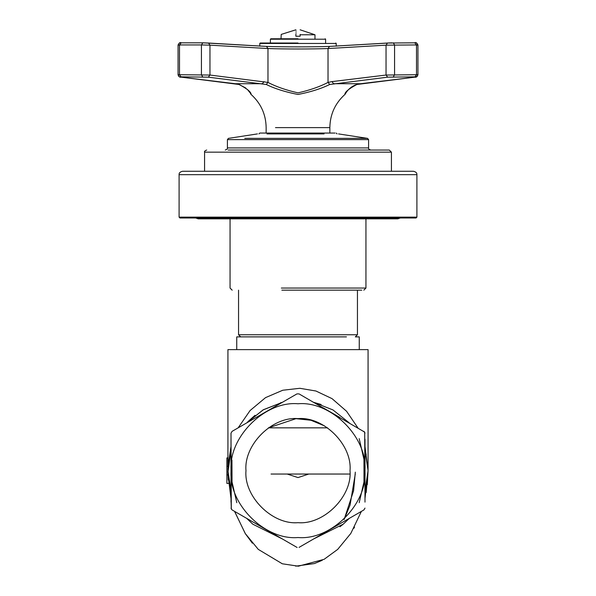 <?xml version="1.0" encoding="UTF-8"?>
<svg xmlns="http://www.w3.org/2000/svg" width="596" height="596" viewBox="0 0 596 596"><rect width="100%" height="100%" fill="white"/><g stroke="black" fill="none" stroke-linecap="round" stroke-linejoin="round"><path stroke-width="0.89" d="M299.058 393.904L296.942 393.904L299.058 393.904L364.7 432.13L364.99 498.651M232.075 431.355L231.01 433.195L232.075 431.355L296.942 393.904M231.01 491.186L227.933 470.646L228.015 474.893L231.01 498.643L231.293 509.148L231.01 433.195M231.01 508.09L232.075 509.93L234.63 511.405L245.209 533.472L258.269 549.37L282.31 563.786L298.343 566.2L324.105 559.324L337.723 549.37L350.82 533.42L361.37 511.405L363.925 509.93L299.058 547.381M297.136 547.486L232.075 509.93M298 403.76C264.907 400.773 228.126 437.553 231.121 470.646C228.126 503.732 264.907 540.512 298 537.525C331.093 540.512 367.874 503.732 364.879 470.646C367.874 437.553 331.093 400.773 298 403.76M363.925 509.93L364.99 508.09M364.99 433.195L363.925 431.355M231.01 502.123L231.01 439.163M364.99 450.107L364.99 446.493L368.067 470.646L364.99 450.107L366.212 454.621M327.562 427.839L268.438 427.839L295.974 418.668L310.97 420.269L324.41 425.835M298 522.662C272.26 524.987 243.66 496.379 245.984 470.646C243.66 444.907 272.26 416.299 298 418.623C323.74 416.299 352.34 444.907 350.016 470.646C352.34 496.379 323.74 524.987 298 522.662M308.803 474.043L298 477.575L287.197 474.043M271.038 474.043L349.904 474.043M228.067 465.655L231.01 446.493L231.01 450.107L228.64 460.701L228.059 466.459M227.933 349.621L368.067 349.621L227.933 349.621L227.933 466.4M228.559 483.386L226.875 483.386L226.875 466.4L228.067 466.4L231.01 450.107L227.948 472.427M227.94 469.752L228.015 467.294M228.022 467.197L228.059 466.474M226.875 466.4L226.875 457.907L228.067 457.907M226.875 474.893L228.015 474.893L231.01 498.643M228.268 479.944L228.007 474.893L231.01 498.658M368.06 469.946L366.205 492.527M349.286 422.899L332.926 409.906L313.705 402.36M354.508 527.125L353.868 528.302M364.99 498.636L368.067 470.646L364.99 491.186M349.286 518.386L343.199 524.182L313.705 538.926M282.295 538.926L252.801 524.182L246.714 518.386M343.199 524.182L339.958 526.76M357.876 427.868L346.552 411.247L332.046 398.642L315.917 391.006L299.803 388.294L282.765 390.238L265.548 397.629L250.074 410.555L238.124 427.868M246.714 422.899L263.41 409.713L282.295 402.36L263.074 409.906L246.714 422.899M364.99 461.028L364.99 480.264L364.99 461.028M364.99 439.163L364.99 502.123M272.834 407.82L256.176 417.446M339.824 417.446L323.166 407.82M256.176 523.847L272.834 533.465M323.159 533.465L339.824 523.847M346.44 336.882L236.746 336.882L236.746 349.621M240.672 336.882L238.549 334.758L357.451 334.758L355.328 336.882L359.254 336.882L359.254 349.621M288.628 133.057L335.049 133.057L259.781 133.057L258.932 133.906M179.947 217.987L416.053 217.987L416.902 217.138L179.098 217.138L179.947 217.987M281.863 290.17L361.809 290.17L281.863 290.17M363.821 290.17L365.944 288.047L281.342 288.047M186.026 171.275L182.495 171.275C180.052 171.886 178.919 173.019 179.098 174.673L416.902 174.673C417.081 173.019 415.948 171.886 413.505 171.275L186.026 171.275M300.131 34.412L300.116 34.412C300.123 28.325 300.123 28.325 300.116 34.412L300.116 36.229L295.869 36.229L295.869 34.777L295.884 36.229M295.884 34.412L295.869 34.412C295.877 28.325 295.877 28.325 295.884 34.412C295.877 28.325 295.877 28.325 295.884 34.412L295.884 34.412M298.015 38.785L270.822 38.785L270.398 39.209L325.602 39.209L325.178 38.785M298.015 43.031L260.206 43.031L259.781 43.456L336.219 43.456L335.794 43.031M324.097 133.906L266.971 133.906L324.097 133.906M204.577 171.275L204.577 152.166L391.423 152.166L389.3 150.043L228.134 150.043L356.773 150.043M238.549 334.758L238.549 290.17M179.932 75.044C177.615 74.835 177.466 74.731 179.493 74.716L209.956 75.044L267.976 82.404L267.976 48.537L209.956 45.162L208.54 43.039L266.501 46.413C282.981 47.024 313.101 47.017 329.499 46.413L385.843 43.173M345.613 92.864L345.33 93.922C344.756 95.39 347.483 87.433 357.131 84.446L356.93 84.483C348.846 88.737 344.831 92.06 344.89 94.466C344.808 92.082 348.824 88.759 356.93 84.483L414.831 77.152C416.12 77.554 417.155 76.772 417.938 74.798L417.938 44.998C416.88 42.823 415.859 42.1 414.861 42.815L387.37 43.046L329.454 46.413C313.541 47.024 282.027 47.01 266.546 46.413L202.849 42.823L181.236 42.823L179.493 44.938C177.466 44.953 177.615 45.028 179.932 45.162M414.719 77.16C416.261 76.951 416.358 76.847 415.002 76.832L387.661 77.16L386.044 75.044L386.044 45.162L387.46 43.039L414.764 42.823L416.507 44.938L386.044 45.162L328.024 48.537L329.499 46.413M387.661 77.16L329.73 84.483C320.991 88.737 310.427 92.06 298.03 94.466C285.618 92.082 275.032 88.759 266.27 84.483L208.339 77.16L180.998 76.832C179.642 76.847 179.739 76.951 181.281 77.16L239.07 84.483C247.154 88.737 251.169 92.06 251.11 94.466C251.192 92.082 247.176 88.759 239.07 84.483L181.124 77.145M266.27 84.483L267.976 82.404C276.157 86.711 286.177 90.197 298.037 92.864C309.875 90.175 319.866 86.688 328.024 82.404L328.024 48.537C312.393 49.14 283.689 49.148 267.976 48.537L266.501 46.413M357.302 84.379L360.759 83.723L333.574 83.731L331.979 81.615L386.044 75.044L416.507 74.716C418.534 74.731 418.385 74.835 416.068 75.044M416.068 45.162C418.392 45.028 418.534 44.953 416.507 44.938L416.507 74.716L415.002 76.832M208.339 77.16L209.956 75.044L209.956 45.162L201.426 44.938L179.493 44.938L179.493 74.716L180.998 76.832M417.386 76.221L414.831 77.152L360.848 83.708M235.152 83.708L181.169 77.152C179.895 77.547 178.852 76.765 178.062 74.798L178.062 44.998C179.12 42.823 180.141 42.1 181.139 42.815L181.236 42.823M264.021 81.615L262.426 83.731L235.331 83.731M300.116 34.777L314.986 34.777L300.123 29.8M338.543 133.906L367.568 138.376L244.762 138.376L342.782 138.376M368.596 139.62L368.596 147.92L227.404 147.92L227.404 139.62L368.596 139.62L367.568 138.376M417.938 44.998C416.649 42.756 415.621 42.025 414.861 42.815L414.764 42.823M393.345 76.832L394.574 74.716L394.574 44.938L393.233 42.815M329.849 133.057L329.849 127.619L275.479 127.619C263.328 127.619 263.328 127.619 275.479 127.619M329.73 84.483L328.024 82.404L331.979 81.615M202.655 76.832L201.426 74.716L201.426 44.938L202.849 42.823L181.08 42.815M238.698 84.379L238.869 84.446C246.453 88.245 250.313 91.277 250.447 93.542L251.11 94.466C260.899 103.354 265.913 114.41 266.151 127.619L266.151 133.057M234.802 511.912L245.403 533.778L252.384 543.194M295.69 566.148L314.36 563.57L322.227 560.315M367.292 484.719L368.067 470.646L368.067 349.621M313.69 402.352L321.132 404.505M282.295 402.36L280.425 402.822M247.75 421.812L255.036 415.293M355.276 474.043L350.061 505.08L344.145 519.474L353.57 490.806L355.32 472.144M359.187 438.604L363.947 459.352L364.029 481.285M231.956 460.082L232.045 481.978L236.798 502.689M359.202 502.689L363.955 481.978L364.044 460.082M231.956 481.21L231.382 470.318M416.902 217.138L416.902 174.673M179.098 217.138L179.098 174.673M232.179 290.17L230.056 288.047L230.056 218.836M365.944 288.047L365.944 218.836M337.068 133.906L336.219 133.057M195.659 217.987L198.207 218.836L397.793 218.836L400.341 217.987M295.877 29.8L281.223 34.412L281.014 38.785M314.986 38.785L314.986 34.777M325.602 43.031L325.602 39.209M270.398 43.031L270.398 39.209M336.219 46.153L336.219 43.456M259.781 46.153L259.781 43.456M227.404 139.62L228.432 138.376L257.457 133.906M368.596 147.92C368.164 148.598 368.872 149.305 370.719 150.043M227.404 147.92C227.836 148.598 227.128 149.305 225.281 150.043M204.577 152.166C204.145 151.488 204.853 150.781 206.7 150.043M391.423 171.275L391.423 152.166M357.451 334.758L357.451 290.17M329.849 127.619C330.087 114.41 335.101 103.354 344.89 94.466L345.337 93.915C344.779 95.181 348.116 86.927 357.131 84.446M391.773 42.837L391.043 42.852M390.224 42.882L389.479 42.919M388.741 42.957L387.445 43.039M204.026 42.83L202.819 42.815M180.305 42.837L179.716 42.912M208.63 43.046L202.767 42.815M178.666 76.288L178.062 74.798M239.264 84.565L245.775 88.014M247.861 90.018L249.769 92.477M250.67 93.922L250.387 92.864"/></g></svg>
